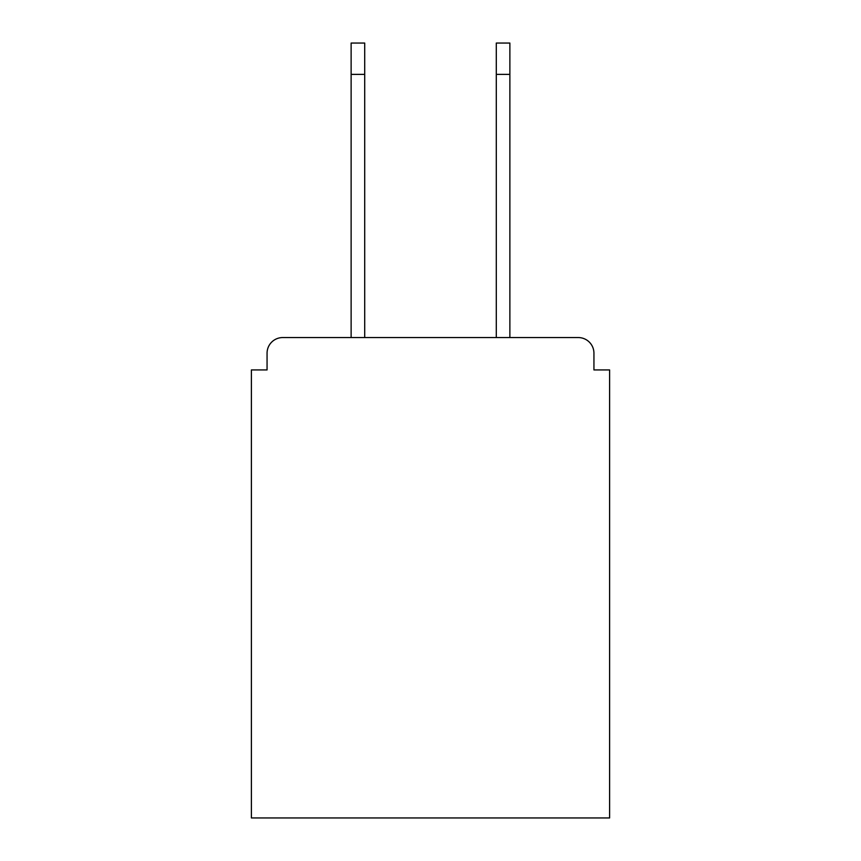 <?xml version="1.0" encoding="UTF-8"?>
<svg xmlns="http://www.w3.org/2000/svg" width="861" height="861" viewBox="0 0 861 861"><rect width="100%" height="100%" fill="white"/><g stroke="black" fill="none" stroke-linecap="round" stroke-linejoin="round"><path stroke-width="1.29" d="M593.939 369.929L593.939 353.214L593.939 369.929L609.61 369.929L609.61 817.95L251.39 817.95L251.39 369.929L267.061 369.929L267.061 353.214L267.061 369.929M351.127 74.38L351.127 43.05L364.709 43.05L364.709 74.38L351.127 74.38L351.127 337.555L578.269 337.555L509.873 337.555L509.873 74.38L496.291 74.38L496.291 43.05L509.873 43.05L509.873 74.38M351.127 337.555L282.731 337.555A15.67 15.67 0 0 0 267.061 353.214M593.939 353.214A15.67 15.67 0 0 0 578.269 337.555L509.873 337.555M364.709 337.555L496.291 337.555L364.709 337.555L364.709 74.38M496.291 337.555L496.291 74.38"/></g></svg>
